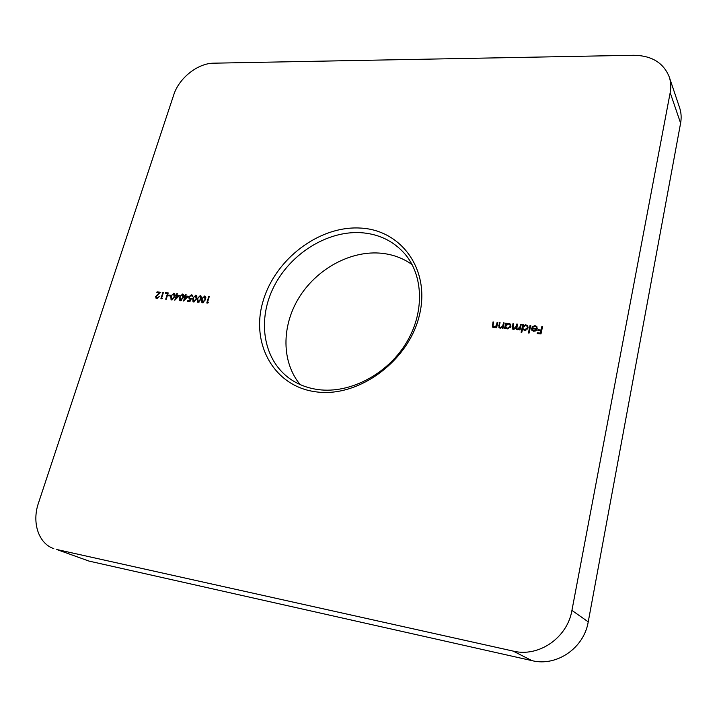 <?xml version="1.0" encoding="UTF-8"?>
<svg xmlns="http://www.w3.org/2000/svg" width="717" height="717" viewBox="0 0 717 717"><rect width="100%" height="100%" fill="white"/><g stroke="black" fill="none" stroke-linecap="round" stroke-linejoin="round"><path stroke-width="1.08" d="M359.988 228.042C401.197 229.673 430.738 269.655 419.373 315.372C408.636 361.162 358.375 397.899 316.08 391.849C273.598 386.49 250.43 343.335 263.005 301.382C275.005 259.339 318.886 225.765 359.988 228.042M318.518 389.636C349.645 393.714 386.49 374.758 405.616 343.981C424.84 313.239 423.729 275.418 404.487 253.468C393.024 240.733 378.37 233.796 360.517 232.658C326.907 230.82 290.591 253.719 274.019 286.406C257.349 319.02 262.646 358.15 288.458 377.689C297.062 384.142 307.082 388.121 318.518 389.636M300.127 384.554C281.494 362.076 281.494 326.414 298.702 298.138C315.901 269.843 348.659 251.165 379.033 253.056C391.419 253.89 402.452 257.744 412.132 264.636M162.472 298.236L160.895 298.765L162.902 292.428L163.404 292.473L161.603 298.155L162.472 298.236M170.655 295.296L170.449 295.951L168.289 295.754L168.486 295.108L170.655 295.296M179.564 295.431L174.778 300.217L176.158 295.798L175.504 295.736L176.821 293.674L177.332 293.719L176.875 295.189L179.564 295.431M188.347 296.229L183.534 301.023L184.914 296.587L184.251 296.533L185.578 294.463L186.088 294.508L185.631 295.978L188.347 296.229M195.768 295.198L196.449 295.449L196.664 298.756L193.689 301.965L192.998 301.714L192.739 298.397L195.768 295.198L196.754 295.78M204.677 295.996L205.367 296.255L205.591 299.563L202.606 302.789L201.898 302.529L201.638 299.204L204.677 295.996L205.671 296.587M497.804 322.39L496.594 327.794L495.913 327.732L496.137 326.755L493.807 327.633L492.561 327.015L493 321.96L493.672 322.023L492.902 325.787L494.076 326.979L496.263 325.724L497.132 322.327L497.804 322.39M505.198 328.583L504.517 328.52L505.718 323.098L506.399 323.161L506.193 324.093L508.676 323.268L510.486 324.209L510.943 326.352L507.412 328.879L505.413 327.579L505.198 328.583M521.806 332.356L521.116 332.294L522.792 324.622L523.473 324.684L523.267 325.626L525.785 324.792L527.676 325.805L528.097 327.902L524.539 330.456L522.523 329.094L521.806 332.356M534.927 326.298L532.597 327.266L532.05 326.898L534.981 325.617L536.773 326.504L537.221 328.7L536.182 330.474L533.744 331.299L531.924 330.358L531.494 328.045L536.558 328.503L536.262 327.006L534.927 326.298M680.603 123.127L670.18 92.681C671.211 87.133 670.888 81.872 669.23 76.889L679.626 107.783C681.249 112.641 681.571 117.758 680.603 123.127L588.236 621.845C583.988 648.132 556.598 666.855 531.978 660.644L513.139 651.09L56.751 549.5L88.971 561.079L56.751 549.5M513.139 651.09C538.718 657.498 567.362 637.843 571.924 610.4L588.236 621.845M670.18 92.681L571.924 610.4M669.23 76.889C663.476 62.755 651.636 55.55 633.711 55.272L213.783 63.177C197.784 63.177 179.008 78.081 173.765 94.796L38.467 503.056C31.727 522.469 38.44 543.477 53.775 548.639M542.59 326.396L540.985 333.934L537.194 333.584L537.365 332.813L540.457 333.1L540.95 330.779L537.858 330.492L538.019 329.721L541.111 329.999L541.891 326.334L542.59 326.396M530.768 325.339L529.11 333.038L528.42 332.975L530.078 325.276L530.768 325.339M521.214 324.487L520.031 329.945L519.341 329.883L519.547 328.933L517.396 329.802L515.908 328.314L513.569 329.444L512.431 328.87L512.906 323.743L513.587 323.797L512.987 328.368L513.838 328.789L516.249 326.199L516.715 324.084L517.396 324.138L516.823 328.718L517.656 329.139L520.031 326.719L520.533 324.425L521.214 324.487M504.168 322.955L502.967 328.377L502.285 328.314L502.509 327.337L500.17 328.216L498.907 327.588L499.346 322.525L500.018 322.587L499.256 326.369L500.439 327.561L502.626 326.298L503.495 322.901L504.168 322.955M208.396 302.475L206.774 303.004L208.737 296.533L209.265 296.578L207.5 302.395L208.396 302.475M200.213 295.601L200.903 295.852L201.119 299.159L198.134 302.377L197.435 302.117L197.184 298.801L200.213 295.601L201.199 296.184M189.978 301.454L187.621 301.239L187.827 300.575L189.781 300.755L190.614 299.097L189.145 298.881L188.741 296.892L191.439 294.812L192.156 295.072L192.631 296.784L191.206 295.467L189.243 296.963L189.539 298.281L191.564 298.29L189.978 301.454M182.548 294.024L183.211 294.257L183.409 297.546L180.46 300.737L179.788 300.495L179.537 297.197L182.548 294.024L183.516 294.588M173.828 293.244L174.473 293.477L174.67 296.748L171.73 299.93L171.067 299.697L170.825 296.408L173.828 293.244L174.778 293.809M168.217 292.903L166.219 299.258L165.717 299.204L167.509 293.513L165.349 293.316L165.555 292.67L168.217 292.903M156.969 297.896L159.228 296.605L156.736 298.541L156.055 298.317L155.652 296.506L159.425 292.787L156.835 292.554L157.041 291.909L160.823 292.249L156.172 296.506L156.476 297.725L157.65 298.397L156.476 297.725M531.978 660.644L88.971 561.079M537.732 333.638L537.365 332.813M537.786 333.378L540.869 333.665L540.457 333.1M540.869 333.665L540.95 330.779M538.386 330.546L538.019 329.721M538.44 330.286L541.532 330.573L541.111 329.999M541.532 330.573L542.303 326.907L541.891 326.334M533.726 326.459L535.402 326.19L534.981 325.617M535.402 326.19L536.979 326.827M532.157 330.618L531.7 330.008M532.131 330.573L531.494 328.045M531.924 328.619L536.979 329.076L536.558 328.503M536.979 329.076L536.45 327.31M536.567 330.071L536.343 329.175L532.041 328.789L532.381 329.865L533.851 330.618L535.429 330.241L536.343 329.175M532.632 330.125L535.187 331.102M535.814 330.761L535.429 330.241M534.282 331.182L533.851 330.618M528.958 333.02L530.508 325.85L530.078 325.276M521.662 332.347L523.222 325.195L522.792 324.622M523.634 326.11L523.267 325.626M524.934 325.491L526.215 325.366L525.785 324.792M526.215 325.366L527.873 326.101M523.043 329.811L522.523 329.094M527.578 329.058L527.255 326.54M523.455 329.282L525.893 330.295M522.881 327.4L523.204 329.013L524.674 329.784L527.407 327.83L527.067 326.235L525.615 325.464L522.881 327.4M525.104 330.349L524.674 329.784M527.837 328.404L527.407 327.83M519.888 329.928L519.547 328.933M516.482 329.462L515.908 328.314M512.682 329.121L513.354 324.308L512.906 323.743M513.273 328.619L513.838 328.789M516.052 328.511L517.154 324.649L516.715 324.084M517.1 328.969L517.656 329.139M519.673 329.085L520.963 324.989L520.533 324.425M505.082 328.574L506.166 323.663L505.718 323.098M506.561 324.559L506.193 324.093M507.896 323.95L509.124 323.833L508.676 323.268M509.124 323.833L510.692 324.514M505.96 328.314L505.413 327.579M510.54 327.337L510.101 324.962M506.39 327.759L508.694 328.745M505.799 325.859L506.139 327.499L507.555 328.216L510.262 326.28L509.904 324.658L508.505 323.932L505.799 325.859M507.994 328.78L507.555 328.216M510.71 326.844L510.262 326.28M502.85 328.368L502.509 327.337M499.175 327.848L499.794 323.089L499.346 322.525M499.498 327.14L500.439 327.561M502.617 327.481L503.083 326.862L502.626 326.298M503.083 326.862L503.943 323.466L503.495 322.901M496.487 327.786L496.137 326.755M492.83 327.275L493.457 322.525L493 321.96M493.144 326.567L494.076 326.979M496.254 326.898L496.72 326.28L496.263 325.724M496.72 326.28L497.589 322.892L497.132 322.327M207.571 303.085L207.733 302.574M208.082 302.843L207.5 302.395M202.275 302.726L201.979 301.472M204.479 296.659L205.349 296.515M203.458 302.646L202.786 302.126L205.062 299.518L204.453 296.659L202.875 297.654L202.158 299.258L202.319 301.947L203.476 302.646M205.94 297.806L204.945 296.847M202.319 301.947L202.786 302.126M197.82 302.314L197.516 301.077M200.025 296.264L200.885 296.121M197.865 301.534L199.003 302.233L198.322 301.714L200.59 299.114L200.482 296.444L198.412 297.25L197.695 298.855L198.322 301.714M201.468 297.394L200.482 296.444M193.375 301.902L193.079 300.692M195.553 295.861L193.975 296.847L193.258 298.451L193.42 301.131L194.549 301.821L193.877 301.301L196.144 298.711L195.553 295.861L196.449 295.718M197.023 296.981L196.028 296.049M193.42 301.131L193.877 301.301M188.437 301.31L187.827 300.575M188.508 301.095L190.086 301.239M189.53 299.088L189.297 298.003M191.134 295.467L192.12 295.332L191.439 294.812M192.676 296.462L191.762 295.682M189.539 298.281L190.193 298.505M185.049 296.695L184.457 295.879M185.138 296.39L185.802 296.453L185.12 295.933M187.935 296.641L185.631 295.978M187.128 296.793L185.425 296.641L184.565 299.419L187.128 296.793L187.504 297.08M180.173 300.692L179.886 299.518M182.378 294.678L183.229 294.535M180.2 299.921L181.311 300.593L180.648 300.082L182.898 297.501L182.324 294.669L180.765 295.655L180.048 297.241L180.648 300.082M183.776 295.745L182.79 294.848M176.301 295.906L175.71 295.09M176.4 295.601L177.054 295.664L176.364 295.144M179.16 295.852L176.875 295.189M178.363 295.996L176.669 295.843L175.799 298.613L178.363 295.996L178.739 296.282M171.453 299.885L171.175 298.738M173.666 293.898L174.509 293.755M171.48 299.114L172.582 299.787L171.919 299.276L174.159 296.713L173.604 293.889L172.053 294.875L171.336 296.453L171.919 299.276M175.038 294.929L174.061 294.06M169.113 295.834L168.486 295.108M169.185 295.619L170.521 295.736M166.183 293.387L165.555 292.67M166.254 293.181L168.083 293.352M161.728 298.837L161.881 298.362M162.176 298.577L161.603 298.155M156.458 298.496L156.252 297.474M156.1 296.838L155.652 296.506M157.677 292.626L157.041 291.909M157.74 292.419L160.321 292.653M512.7 327.248L512.261 326.683M516.688 326.764L516.249 326.199M520.47 327.284L520.031 326.719M499.184 325.85L498.727 325.285M503.513 325.419L503.056 324.855M492.839 325.276L492.382 324.711M497.15 324.846L496.693 324.281M536.262 327.006L536.683 327.579M532.381 329.865L532.812 330.429M523.204 329.013L523.643 329.578M527.067 326.235L527.497 326.8M512.987 328.368L513.435 328.933M516.823 328.718L517.262 329.282M506.139 327.499L506.587 328.054M509.904 324.658L510.352 325.222"/></g></svg>
